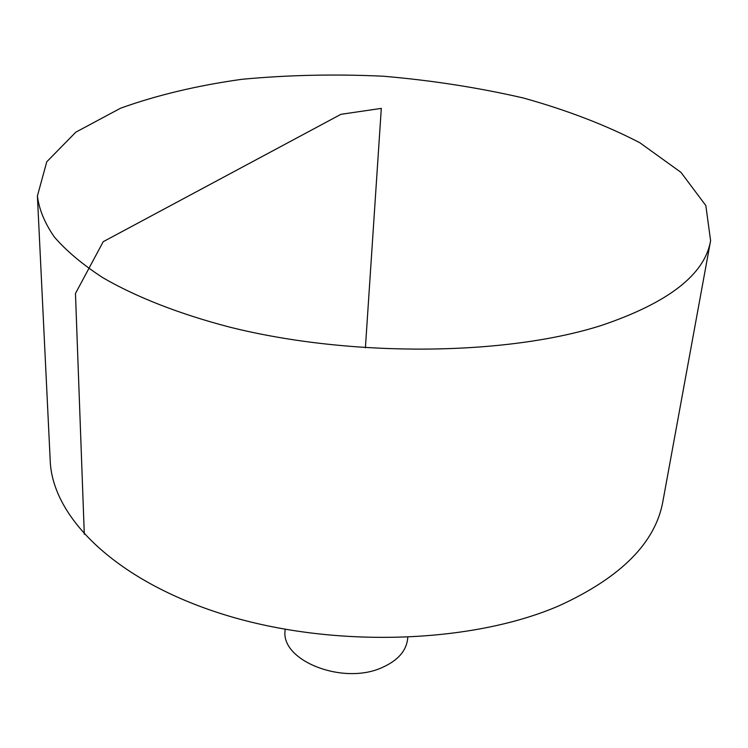 <?xml version="1.0" encoding="UTF-8"?>
<svg xmlns="http://www.w3.org/2000/svg" width="748" height="748" viewBox="0 0 748 748"><rect width="100%" height="100%" fill="white"/><g stroke="black" fill="none" stroke-linecap="round" stroke-linejoin="round"><path stroke-width="1.12" d="M601.523 325.408C506.331 355.852 351.261 357.516 230.169 327.241C179.352 314.048 136.014 296.984 102.794 277.667C82.523 264.474 66.385 250.926 54.37 237.032C44.73 223.128 39.074 209.44 37.4 195.967L46.769 161.783L75.838 132.153L120.578 108.208C156.706 95.211 197.098 85.571 241.744 79.316C287.821 74.968 335.048 73.94 383.434 76.231C431.708 80.363 478.383 87.619 523.478 98.025C566.909 110.143 605.674 125.028 639.764 142.69L680.942 172.339L705.832 205.55L710.6 240.678C704.84 274.497 668.478 302.734 601.523 325.408M710.6 240.678L662.906 501.31C655.613 542.524 621.158 577.269 559.56 605.553C472.194 643.626 333.552 648.46 225.026 614.903C116.258 581.392 52.248 517.513 50.21 460.618L37.4 195.967M407.763 637.446L407.623 639.007C406.192 651.031 397.777 660.503 382.378 667.431C343.659 685.505 281.126 661.11 285.035 630.863L285.1 629.292M365.398 347.82L381.302 108.395L340.966 114.304L103.224 241.688L75.464 293.496L84.3 534.268"/></g></svg>
